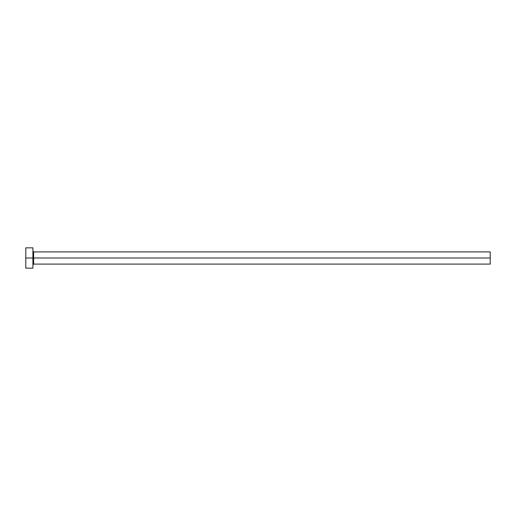 <?xml version="1.0" encoding="UTF-8"?>
<svg xmlns="http://www.w3.org/2000/svg" width="516" height="516" viewBox="0 0 516 516"><rect width="100%" height="100%" fill="white"/><g stroke="black" fill="none" stroke-linecap="round" stroke-linejoin="round"><path stroke-width="0.77" d="M25.8 268.159L25.8 247.841L25.8 258L490.2 258L490.2 264.095L490.2 258L33.624 258L33.624 251.905L33.624 258L25.8 258L25.8 268.159L32.914 268.159L32.914 247.841L32.914 268.159M32.914 264.811L33.624 264.095L33.624 258L33.624 264.095L490.2 264.095M490.2 258L490.2 251.905L490.2 258M490.2 251.905L33.624 251.905L32.914 251.189M25.8 247.841L32.914 247.841"/></g></svg>
